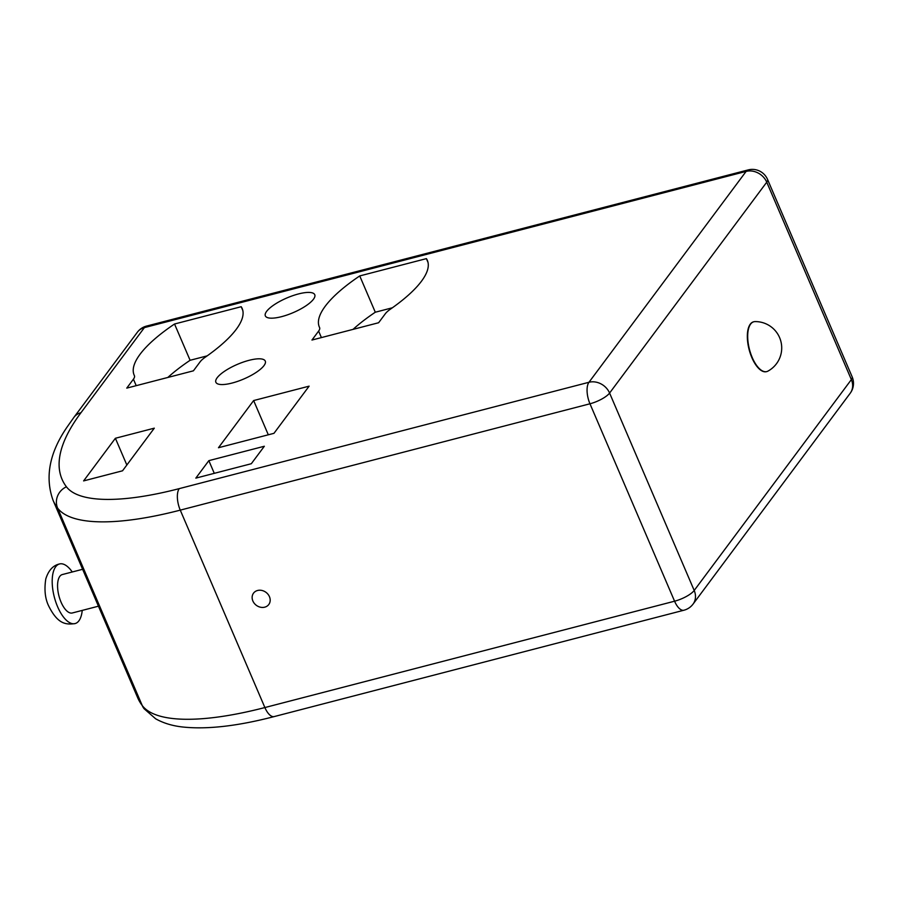<?xml version="1.0" encoding="UTF-8"?>
<svg xmlns="http://www.w3.org/2000/svg" width="897" height="897" viewBox="0 0 897 897"><rect width="100%" height="100%" fill="white"/><g stroke="black" fill="none" stroke-linecap="round" stroke-linejoin="round"><path stroke-width="1.35" d="M257.585 590.484A9.508 8.084 -143.3 0 0 253.537 593.141A9.508 8.084 -143.3 0 0 254.288 603.345A9.508 8.084 -143.3 0 0 264.738 607.168A9.508 8.084 -143.3 0 0 268.786 604.511A9.508 8.084 -143.3 0 0 268.024 594.307A9.508 8.084 -143.3 0 0 257.585 590.484M82.232 610.397A30.801 13.41 -104.6 0 1 75.056 623.583A30.801 13.41 -104.6 0 1 57.621 606.787A30.801 13.41 -104.6 0 1 59.572 563.955A30.801 13.41 -104.6 0 1 72.253 571.983M98.446 606.193L72.309 612.976A19.846 8.645 -104.6 0 1 61.063 602.156A19.846 8.645 -104.6 0 1 62.33 574.551L82.625 569.292M752.224 357.544A25.744 11.201 75.4 0 0 766.789 371.582A25.744 11.201 75.4 0 0 767.91 371.134A26.361 26.361 0 0 0 755.05 321.597A25.744 11.201 75.4 0 0 753.861 321.754A25.744 11.201 75.4 0 0 752.224 357.544M753.682 321.799A25.744 11.201 75.4 0 0 753.502 321.844A25.744 11.201 75.4 0 0 751.865 357.634A25.744 11.201 75.4 0 0 766.43 371.672A25.744 11.201 75.4 0 0 766.61 371.616M281.591 316.652A26.876 7.983 156.8 0 1 265.344 315.879A26.876 7.983 156.8 0 1 298.51 293.936A26.876 7.983 156.8 0 1 314.757 294.709A26.876 7.983 156.8 0 1 281.591 316.652M232.11 383.041A26.876 7.983 156.8 0 1 215.874 382.268A26.876 7.983 156.8 0 1 249.041 360.325A26.876 7.983 156.8 0 1 265.277 361.087A26.876 7.983 156.8 0 1 232.11 383.041M205.245 357.219A20.676 6.144 -23.2 0 0 200.087 361.872L193.416 370.82L126.757 388.121L133.429 379.173A20.676 6.144 -23.2 0 0 134.415 375.697A20.676 6.144 -23.2 0 0 134.371 375.619A124.044 36.833 156.8 0 1 134.135 375.092A124.044 36.833 156.8 0 1 174.534 324.008L241.192 306.707A124.044 36.833 156.8 0 1 242.179 308.512A124.044 36.833 156.8 0 1 205.245 357.219M154.295 428.172L122.53 470.802L83.612 480.904L115.388 438.274L154.295 428.172M309.117 386.159L273.966 433.329L218.476 447.726L253.638 400.555L309.117 386.159M264.335 446.258L251.306 463.727L195.826 478.123L208.844 460.654L264.335 446.258M359.742 275.928L426.4 258.628A124.044 36.833 156.8 0 1 427.376 260.433A124.044 36.833 156.8 0 1 390.453 309.14A20.676 6.144 -23.2 0 0 385.284 313.793L378.612 322.741L311.954 340.041L318.626 331.094A20.676 6.144 -23.2 0 0 319.612 327.629A20.676 6.144 -23.2 0 0 319.567 327.54A124.044 36.833 156.8 0 1 319.332 327.024A124.044 36.833 156.8 0 1 359.742 275.928L375.294 312.223L392.37 307.783M268.304 434.798L253.638 400.555M126.847 465.016L115.388 438.274M214.282 473.336L208.844 460.654M167.84 377.458A124.044 36.833 156.8 0 1 190.097 360.291L174.534 324.008M190.097 360.291L207.173 355.862M242.807 310.463L241.192 306.707M428.004 262.395L426.4 258.628M353.037 329.378A124.044 36.833 156.8 0 1 375.294 312.223M274.247 716.568A16.538 7.198 -104.6 0 1 264.884 707.554L674.578 601.203A16.538 7.198 75.4 0 0 683.951 610.218L274.247 716.568C237.84 726.054 207.476 729.553 183.167 727.052C172.684 725.965 163.512 723.206 155.641 718.789L144.081 708.72A16.538 15.754 -37.1 0 1 142.253 705.569L57.632 508.151A413.483 122.788 156.8 0 1 53.058 500.302L137.667 697.72A413.483 122.788 -23.2 0 0 142.253 705.569A206.747 61.388 -23.2 0 0 264.884 707.554L180.263 510.135A206.747 61.388 156.8 0 1 57.632 508.151A16.538 15.754 -37.1 0 1 66.434 486.802A190.198 56.477 -23.2 0 0 179.254 488.63L588.959 382.279L746.113 171.405L144.395 327.607L80.988 412.687A396.945 117.877 -23.2 0 0 66.434 486.802M748.176 169.914A16.538 7.198 -104.6 0 0 746.113 171.405A16.538 14.06 36.7 0 1 766.744 182.181L609.59 393.054L694.2 590.473L851.365 379.599L766.744 182.181A16.538 4.911 -23.2 0 0 767.54 179.411A16.538 16.538 0 0 0 748.176 169.914L146.458 326.104A16.538 16.538 0 0 0 137.353 332.238L73.946 417.318A16.538 14.06 36.7 0 1 80.988 412.687M683.951 610.218A16.538 16.538 0 0 0 693.056 604.096A16.538 14.06 36.7 0 0 694.2 590.473A16.538 4.911 -23.2 0 1 674.578 601.203L589.968 403.785L180.263 510.135A16.538 7.198 -104.6 0 1 179.254 488.63M136.209 385.665L133.429 379.173M321.406 337.597L318.626 331.094M850.21 393.234A16.538 16.538 0 0 0 852.15 376.83A16.538 4.911 -23.2 0 1 851.365 379.599A16.538 14.06 36.7 0 1 850.21 393.234L693.056 604.096M589.968 403.785A16.538 4.911 -23.2 0 0 609.59 393.054A16.538 14.06 36.7 0 0 588.959 382.279A16.538 7.198 -104.6 0 0 589.968 403.785M137.353 332.238A16.538 14.06 -143.3 0 1 144.395 327.607A16.538 7.198 -104.6 0 1 146.458 326.104M75.056 623.583C65.93 624.828 57.946 624.29 48.875 606.372C45.13 598.938 44.099 589.789 45.792 578.935C48.472 570.38 53.058 565.379 59.572 563.955M144.081 708.72L137.667 697.72M852.15 376.83L767.54 179.411M73.946 417.318L67.69 426.198C49.559 452.189 44.682 476.89 53.058 500.302"/></g></svg>
